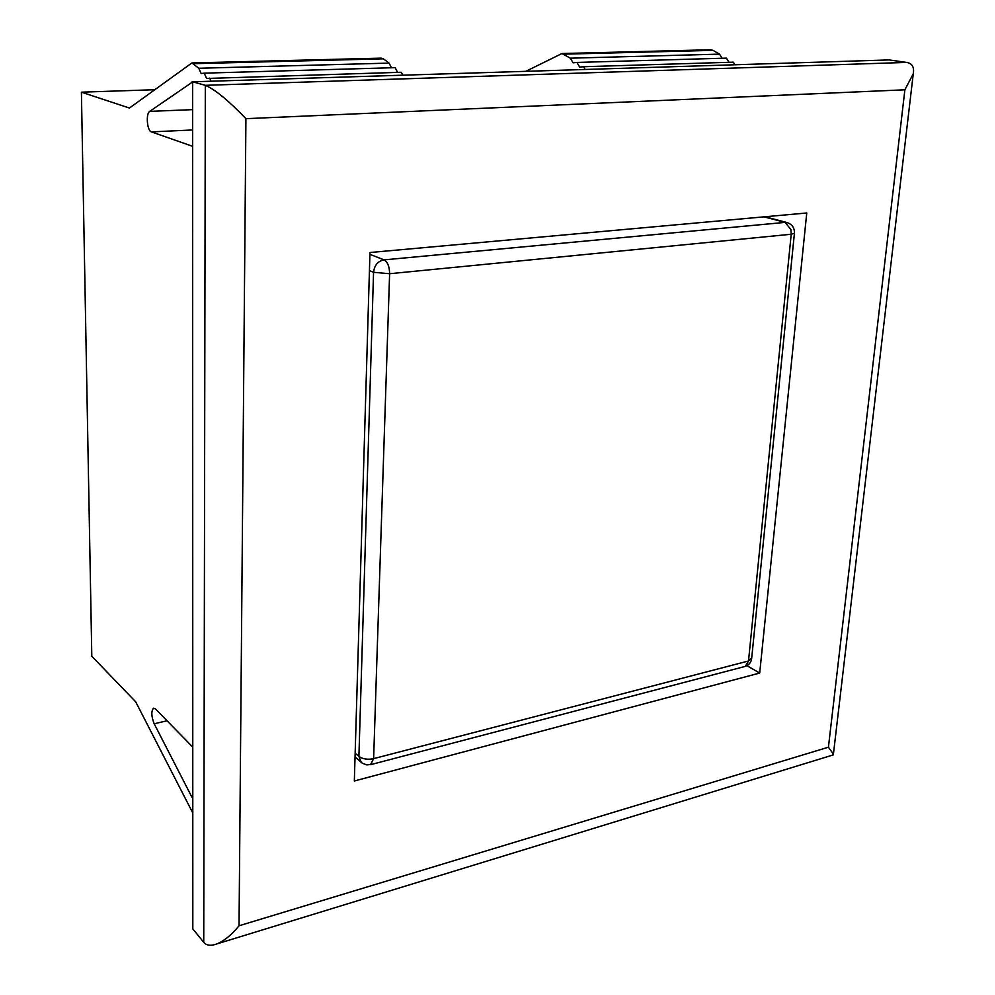 <?xml version="1.0" encoding="UTF-8"?>
<svg xmlns="http://www.w3.org/2000/svg" width="995" height="995" viewBox="0 0 995 995"><rect width="100%" height="100%" fill="white"/><g stroke="black" fill="none" stroke-linecap="round" stroke-linejoin="round"><path stroke-width="1.49" d="M192.781 796.298L191.612 796.597L192.781 798.475M562.187 70.197L561.006 70.235M564.165 54.165L712.992 50.347L710.666 49.75L561.964 53.531L570.346 58.183L719.485 54.128L722.134 58.257M525.82 71.329L561.964 53.531M712.992 50.347L719.485 54.128M585.172 69.476L583.555 66.727L579.662 67.088L576.926 62.436L573.07 62.809L570.346 58.183M192.893 81.789L149.723 111.365C145.656 113.679 147.073 130.88 151.414 131.887L192.632 146.315M576.926 62.436L726.387 58.133L729.074 62.312M583.555 66.727L733.352 62.175L735.006 64.762M383.361 58.817L381.334 58.133L191.911 62.946L198.789 68.269L389.07 63.108L383.361 58.817L193.702 63.68M192.794 812.977L135.706 701.836L91.801 656.227L81.403 92.174L129.412 108.045L191.911 62.946M389.07 63.108L391.495 67.772M402.801 75.197L401.271 72.274L206.612 78.468L204.211 73.157L395.139 67.66L397.602 72.386M204.211 73.157L201.164 73.543L198.789 68.269M211.102 81.217L209.684 78.095M191.612 796.597L154.175 723.763L167.036 720.79M192.769 747.121L155.469 708.938L153.504 708.191C151.091 711.164 151.315 716.363 154.175 723.763M81.403 92.174L154.586 89.724M245.914 118.666C228.464 100.495 214.932 89.388 205.318 85.321L203.739 942.315C206.562 945.611 210.99 946.121 217.009 943.857C224.397 940.785 231.735 934.753 239.036 925.773L245.914 118.666L904.878 89.799L913.261 73.817C914.417 67.2 912.228 63.394 906.681 62.424L205.318 85.321L192.62 81.801L192.819 928.92L203.739 942.315M904.878 89.799L828.425 747.195L833.412 754.16L832.641 755.093M369.966 252.519L806.758 212.98L759.695 673.043L354.332 781L369.966 252.519M906.681 62.424L889.12 59.924L192.62 81.801M759.695 673.043L746.909 665.692M794.445 233.017L794.42 233.29C794.632 227.892 792.169 224.31 787.02 222.544L785.142 222.395L790.913 229.584L791.212 234.248L748.514 660.979L745.33 666.376M763.949 216.848L785.142 222.395L384.02 259.869C377.876 261.138 374.394 265.279 373.56 272.294L358.909 756.424L361.222 762.357L362.454 763.289L366.757 764.881L371.322 764.483M369.904 254.322L384.02 259.869C387.615 261.983 389.48 266.598 389.617 273.724L373.56 272.294L369.431 270.615M751.673 658.255L748.514 660.979L373.622 758.65L370.538 764.695M745.392 666.351C748.899 665.033 750.976 662.533 751.623 658.839L794.42 233.29L791.212 234.248L389.617 273.724L373.622 758.65C367.615 759.844 362.715 759.098 358.909 756.424L355.165 753.153M371.172 764.521L744.434 666.613M191.289 82.15L192.62 82.112M192.62 109.649L149.723 111.365M151.414 131.887L192.632 129.959M828.425 747.195L239.036 925.773M913.261 73.817L833.412 754.16M833.25 754.906L217.009 943.857M787.02 222.544L764.919 216.761M361.222 762.357L355.053 756.959"/></g></svg>
